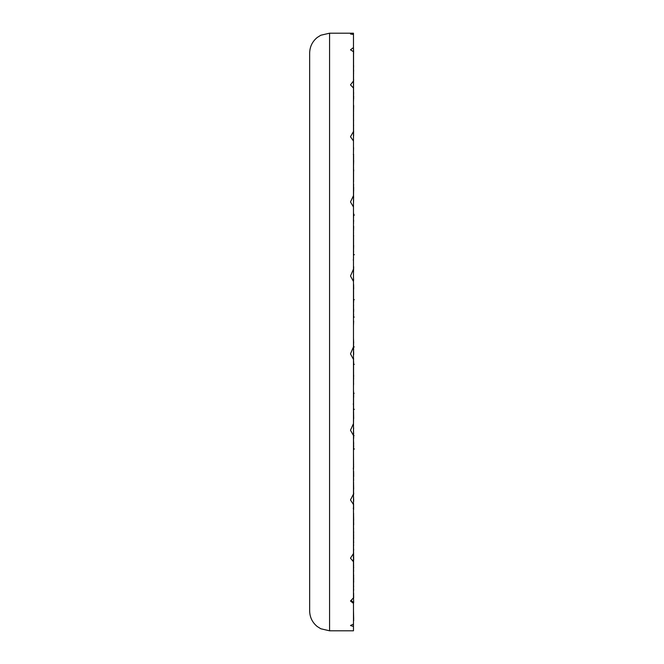 <?xml version="1.0" encoding="UTF-8"?>
<svg xmlns="http://www.w3.org/2000/svg" width="664" height="664" viewBox="0 0 664 664"><rect width="100%" height="100%" fill="white"/><g stroke="black" fill="none" stroke-linecap="round" stroke-linejoin="round"><path stroke-width="1" d="M353.472 556.15L353.472 504.524L350.492 499.942L353.472 494.091L353.472 352.211M353.63 443.652L353.489 444.83M353.439 412.444L353.63 418.195M353.439 408.435L353.605 413.074M353.298 403.753L353.572 406.368M353.348 359.008L353.489 358.261L353.671 359.099M353.68 374.944L353.505 379.517M353.48 351.671L353.68 352.742M353.671 376.272L353.497 379.775M353.68 354.584L353.505 347.953M353.439 318.313L353.538 317.334M353.572 316.521L353.63 314.13M353.588 309.366L353.605 308.553M353.671 343.014L353.447 337.519M353.572 351.646L353.572 347.479L354.202 346.865M353.572 346.649L353.572 343.064M353.489 363.515L353.671 362.162M353.572 374.861L353.572 364.445M353.572 363.789L353.572 363.299M353.48 380.256L353.68 378.604M353.671 363.515L353.472 359M353.63 299.472L353.472 300.062M353.671 266.704L353.447 274.282M353.489 244.858L353.588 245.398M353.68 245.431L353.447 254.204M353.48 219.112L353.68 221.22M353.671 226.847L353.447 234.425M353.472 346.874L350.492 353.87L353.472 359.431L353.472 88.038L350.492 84.859L353.472 80.991L353.472 51.701L350.492 49.817L353.472 47.592L353.63 52.356M353.505 277.826L353.63 280.316M353.505 294.55L353.605 296.227M353.505 156.579L353.472 157.16M353.348 154.172L353.671 157.053M353.671 105.601L353.447 115.768M353.505 213.152L353.63 214.289M353.505 238.874L353.605 239.447M353.489 195.174L353.671 197.249M353.472 198.071L353.68 187.348M353.671 160.381L353.447 169.561M353.58 350.061L353.472 351.546L353.472 350.169M353.472 49.236L353.472 34.462L350.492 34.005L353.472 33.574L353.472 34.462L353.472 33.2L329.568 33.2L329.568 630.8L353.472 630.8L353.472 602.489M353.671 543.177L353.538 537.84M353.572 549.169L353.472 543.027M353.472 551.211L353.671 549.252M353.68 582.187L353.472 574.069M353.572 589.416L353.572 582.145M353.48 588.08L353.68 586.08M353.671 620.657L353.472 612.789M353.671 618.981L353.472 609.95M353.671 538.828L353.588 534.561M353.472 551.9L353.671 549.659M353.414 561.711L353.414 559.935M353.414 557.86L353.414 553.627M353.68 579.506L353.505 570.974M353.48 591.84L353.68 589.491M353.671 597.741L353.597 592.844M353.68 559.959L353.53 551.41M353.621 536.055L353.671 535.226M353.572 530.436L353.572 528.976M353.572 528.527L353.472 520.327M353.505 160.157L353.53 159.094M353.572 157.526L353.572 158.97M353.63 106.082L353.472 104.497M353.555 126.152L353.555 112.49M353.472 137.564L353.538 135.365M353.572 133.879L353.63 131.024M353.472 186.194L353.53 184.127M353.671 190.468L353.663 189.929M353.572 199.731L353.572 197.274M353.572 195.755L353.572 194.552M353.505 171.362C353.605 169.063 353.663 168.963 353.68 171.063C353.663 168.963 353.605 169.063 353.505 171.362L353.472 172.067M353.497 185.414L353.572 184.094M353.572 182.077L353.572 171.163M353.547 149.317L353.447 152.629M353.671 97.774L353.605 98.214M353.58 98.737L353.563 99.276M353.63 70.301L353.489 68.857M353.555 92.279L353.555 79.373M353.547 96.222L353.63 92.387M353.505 129.264L353.605 124.79M353.555 159.07L353.555 160.323L353.572 159.07M353.522 157.111L353.472 158.613M353.671 154.629L353.58 155.6M353.489 158.04L353.671 158.928M353.58 126.127L353.472 130.302M353.572 135.29L353.572 127.422M353.48 134.352L353.68 135.257M353.555 61.437L353.555 64.632M353.555 70.027L353.555 68.002M353.555 52.896L353.555 52.423M353.555 73.165L353.63 70.094M353.472 84.021L353.472 87.93M353.489 150.761L353.572 147.425M353.68 96.18L353.472 102.289M353.597 98.131L353.68 98.637M353.472 50.223L353.472 51.701M353.63 53.469L353.472 52.174M353.555 65.628L353.555 53.535M353.472 70.882L353.63 65.636M353.472 83.365L353.472 80.991M353.472 151.79L353.572 148.362M353.48 312.329L353.68 311.258M353.555 223.602L353.555 221.228M353.505 254.412L353.605 250.926M353.298 260.246L353.572 257.632M353.671 287.985L353.497 284.424M353.572 299.555L353.572 288.035M353.489 305.739L353.671 304.901M353.68 289.056L353.646 286.142M353.572 309.358L353.572 305.747M353.671 287.728L353.497 284.225M353.663 214.082L353.555 213.044M353.555 169.619L353.555 167.071M353.572 186.85L353.588 185.696M353.597 185.347L353.621 184.052M353.472 203.707L353.588 199.964M353.472 199.856L353.605 198.827M353.489 219.07L353.572 216.124M353.671 235.952L353.497 234.608L353.447 235.587M353.572 232.4L353.497 234.608M353.572 245.265L353.572 236.011M353.68 226.466L353.447 225.362M353.439 424.279L353.505 425.126M353.497 438.896L353.447 437.974M353.671 447.121L353.555 440.398M353.572 466.726L353.572 464.219M353.572 464.028L353.472 450.997M353.572 448.349L353.572 447.154M353.348 469.124L353.671 466.75M353.68 476.652L353.613 471.257M353.563 469.108L353.547 468.485M353.572 483.019L353.572 481.923M353.48 501.826L353.68 499.403M353.655 501.42L353.572 497.568M353.671 437.153L353.663 435.957M353.646 434.314L353.572 431.6M353.68 418.561L353.572 411.829M353.489 419.142L353.588 418.635M353.638 418.079L353.671 417.365M353.572 417.357L353.572 414.444M353.522 413.946L353.572 409.812M353.572 408.742L353.572 397.338M353.671 300.485L353.447 305.938M353.63 372.961L353.489 373.873M353.439 345.687L353.63 349.87M353.439 352.277L353.505 352.775M353.671 320.986L353.447 326.481M353.68 309.416L353.447 316.022M353.48 283.744L353.68 285.396M353.472 603.393L350.492 601.011L353.472 597.882L353.447 561.229M353.63 593.699L353.472 595.293M353.505 566.226L353.63 571.613M353.472 561.221L353.472 561.653M353.671 509.371L353.547 507.636M353.522 506.74L353.497 506.175M353.489 505.96L353.671 505.072M353.505 534.578L353.472 533.698M353.48 529.648L353.68 528.743M353.472 556.2L353.472 556.905M353.472 566.301L353.472 562.184M353.472 559.503L353.563 564.724M353.68 567.894L353.613 566.425M353.671 533.126L353.497 527.905M353.489 535.45L353.671 534.047M353.472 556.855L353.472 553.535L350.492 558.183L353.472 561.785M353.605 565.786L353.68 565.363M351.082 600.397L353.671 602.663L353.472 596.496M353.472 281.486L350.492 276L353.472 269.127M353.472 197.291L353.472 206.985L350.492 201.939L353.472 195.664M353.472 132.9L353.472 141L350.492 136.743L353.472 131.497M353.472 626.501L350.492 625.505L353.472 624.11M353.472 435.501L350.492 430.247L353.472 423.607L353.572 434.314M329.568 630.8L320.803 628.766L317.243 626.525C312.321 622.467 309.789 617.254 309.648 610.88L309.648 53.12C309.789 46.746 312.321 41.533 317.243 37.474L320.803 35.233L329.568 33.2M353.572 418.718L353.472 424.918M353.472 504.524L353.472 494.091L353.472 504.524M353.63 506.74L353.273 508.533M353.538 513.679L353.447 511.371M353.671 513.828L353.472 514.617M353.472 560.175L353.472 553.535M353.63 557.918L353.273 560.408M353.472 526.436L353.63 532.976M353.472 502.847L353.605 508.192M353.538 473.39L353.447 471.199M353.671 473.532L353.472 474.295M353.68 492.937C353.663 495.037 353.605 494.937 353.505 492.638L353.472 491.933M353.273 560.391L352.783 560.939M353.48 418.254L353.68 418.677M353.472 460.293L353.605 465.173M353.489 444.93L353.572 447.876M353.522 467.605L353.273 468.228M353.472 474.561L353.63 480.653M353.68 437.534L353.505 439.751M353.671 449.038L353.497 450.316M353.671 428.048L353.497 429.392M353.472 352.675L353.489 353.538M352.767 601.874L353.597 602.597M353.572 568.334L353.572 567.803M353.572 565.089L353.572 559.935M353.572 506.906L353.572 505.37M353.572 504.947L353.572 503.744M353.572 501.345L353.572 497.07M353.572 492.837L353.572 489.127M353.572 441.112L353.572 440.415M353.572 437.443L353.572 436.057M353.555 383.493L353.555 379.858M353.63 111.261L353.489 110.73M353.472 150.703L353.605 148.246M353.472 123.678L353.605 120.035M353.63 73.563L353.489 72.691M353.439 84.668L353.63 79.34M353.439 369.267L353.605 367.773M353.439 386L353.63 383.684M353.638 443.859L353.68 442.78M353.597 392.54L353.447 389.718M353.671 397.296L353.63 393.76M353.497 474.32L353.605 475.026M353.68 524.875L353.505 515.198M353.63 552.739L353.489 553.27M353.671 558.399L353.547 551.195M353.48 547.194L353.68 544.621M353.671 489.111L353.547 481.923M353.489 509.188L353.671 506.947M353.63 576.344L353.68 575.348M353.671 520.385L353.58 514.708M353.555 79.356L353.555 73.629M353.472 300.311L354.261 299.572M352.825 560.997L353.306 560.457M353.472 408.659L354.31 409.422M353.472 448.258L354.352 449.047M353.472 363.689L354.261 364.428M353.472 316.429L354.202 317.135M353.472 215.742L354.352 214.953M353.472 255.341L354.31 254.578M353.472 393.91L354.136 393.246M353.472 436.157L354.078 435.542"/></g></svg>
